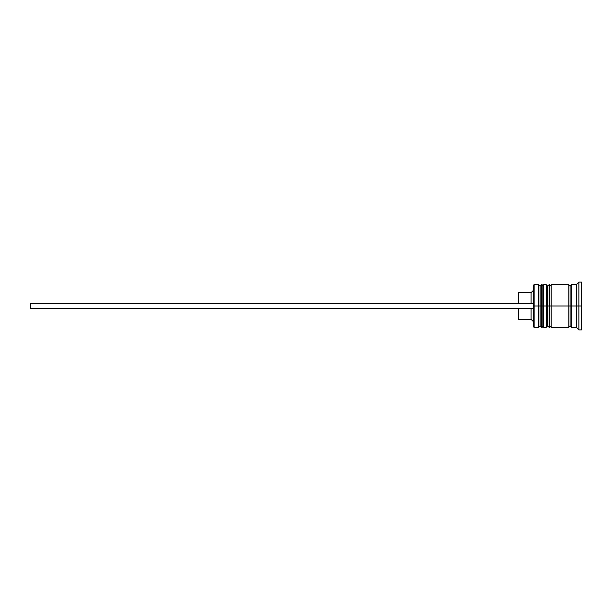 <?xml version="1.0" encoding="UTF-8"?>
<svg xmlns="http://www.w3.org/2000/svg" width="612" height="612" viewBox="0 0 612 612"><rect width="100%" height="100%" fill="white"/><g stroke="black" fill="none" stroke-linecap="round" stroke-linejoin="round"><path stroke-width="0.92" d="M540.151 306L540.151 325.867L540.151 306L540.151 325.867L540.151 306L541.658 306L538.644 306L538.644 327.382L538.644 306L533.61 306L533.61 326.877L533.61 285.123L534.115 327.382L534.115 306L538.644 306L538.644 284.618L538.644 306L540.151 306L540.151 286.133L540.151 306M543.67 325.867L542.163 327.382L542.163 306L543.67 306L542.163 306L542.163 327.382L541.658 327.382L541.658 306L541.658 327.382L540.151 325.867L538.644 327.382L534.115 327.382L533.61 326.877M542.163 306L541.658 306L542.163 306L542.163 284.618L542.163 306M543.67 286.133L541.658 284.618L541.658 306L541.658 284.618L540.151 286.133L538.644 284.618L534.115 284.618L534.115 306L534.115 284.618L533.61 285.123M547.702 306L547.702 325.867L547.702 306L547.702 325.867L547.702 306L549.209 306L546.187 306L546.187 327.382L546.187 306L543.67 306L543.67 327.382L543.67 306L546.187 306L546.187 284.618L546.187 306L547.702 306L547.702 286.133L547.702 306M551.221 325.867L549.714 327.382L549.714 306L551.221 306L549.714 306L549.714 327.382L549.209 327.382L549.209 306L549.209 327.382L547.702 325.867L546.187 327.382L543.67 327.382M549.714 306L549.209 306L549.714 306L549.714 284.618L549.714 306M551.221 286.133L549.209 284.618L549.209 306L549.209 284.618L547.702 286.133L546.187 284.618L543.67 284.618L543.67 306L543.67 284.618M568.823 327.129L570.086 325.867L570.086 306L571.34 306L570.086 306L570.086 286.133L570.086 306L551.221 306L551.221 327.382L551.221 306L570.086 306L570.086 325.867L571.34 327.129M578.883 306L576.366 306L576.366 327.382L576.366 306L571.34 306L571.34 327.382L571.34 306L576.366 306L576.366 284.618L576.366 306L578.883 306L578.883 329.891L578.883 306L581.4 306L578.883 306L578.883 282.109L578.883 306M568.823 284.618L568.823 327.382L568.823 284.618L551.221 284.618L551.221 306L551.221 284.618M581.4 329.891L581.4 306L581.4 329.891L578.883 329.891L576.366 327.382L571.34 327.382M531.101 308.517L531.101 319.326L531.101 308.517M518.525 308.517L518.525 319.326L518.525 308.517M581.4 282.109L581.4 306L581.4 282.109L578.883 282.109L576.366 284.618L571.34 284.618L571.34 306L571.34 284.618M518.525 292.674L518.525 303.483L518.525 292.674L531.101 292.674L531.101 303.483L531.101 292.674L533.61 290.157M30.6 308.517L533.61 308.517L30.6 308.517L30.6 303.483L533.61 303.483L30.6 303.483L30.6 308.517M568.823 284.871L570.086 286.133L571.34 284.871M568.823 327.382L551.221 327.382M518.525 319.326L531.101 319.326L533.61 321.843"/></g></svg>
